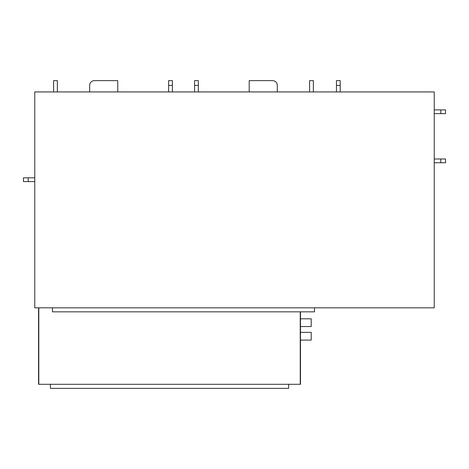 <?xml version="1.0" encoding="UTF-8"?>
<svg xmlns="http://www.w3.org/2000/svg" width="469" height="469" viewBox="0 0 469 469"><rect width="100%" height="100%" fill="white"/><g stroke="black" fill="none" stroke-linecap="round" stroke-linejoin="round"><path stroke-width="0.7" d="M50.418 384.293L50.418 388.373L288.634 388.373L288.634 384.293M38.564 307.816L38.564 384.293L300.488 384.293L300.488 311.838M300.248 311.838L300.248 384.293M89.655 91.942L89.655 85.393A4.766 4.766 0 0 1 94.421 80.627L117.754 80.627L117.754 91.942M57.359 91.942L57.359 80.627L53.607 80.627L53.607 91.942M52.458 307.816L52.458 311.838L314.5 311.838L314.5 307.816M440.784 113.639L440.784 109.893L445.55 109.893L445.55 113.639L434.235 113.639M440.784 109.893L434.235 109.893M34.765 91.942L434.235 91.942L434.235 307.816L34.765 307.816L34.765 91.942M440.784 162.749L440.784 158.997L445.55 158.997L445.55 162.749L434.235 162.749M440.784 158.997L434.235 158.997M28.216 177.821L28.216 181.567L23.45 181.567L23.45 177.821L34.765 177.821M28.216 181.567L34.765 181.567M340.213 85.393L336.461 85.393L336.461 80.627L340.213 80.627L340.213 91.942M336.461 85.393L336.461 91.942M198.34 85.393L194.588 85.393L194.588 80.627L198.34 80.627L198.34 91.942M194.588 85.393L194.588 91.942M172.369 85.393L168.623 85.393L168.623 80.627L172.369 80.627L172.369 91.942M168.623 85.393L168.623 91.942M309.604 91.942L309.604 80.627L313.356 80.627L313.356 91.942M249.209 91.942L249.209 80.627L272.536 80.627A4.766 4.766 0 0 1 277.302 85.393L277.302 91.942M38.804 307.816L38.804 384.293M300.488 326.547L311.205 326.547L311.205 318.809L300.488 318.809M300.488 340.095L311.205 340.095L311.205 332.357L300.488 332.357"/></g></svg>
